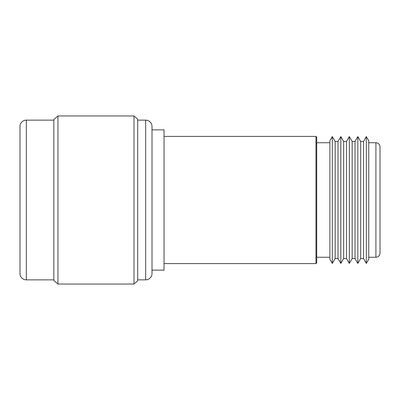 <?xml version="1.0" encoding="UTF-8"?>
<svg xmlns="http://www.w3.org/2000/svg" width="400" height="400" viewBox="0 0 400 400"><rect width="100%" height="100%" fill="white"/><g stroke="black" fill="none" stroke-linecap="round" stroke-linejoin="round"><path stroke-width="0.6" d="M332.31 136.585L329.895 140.765L329.895 259.235L332.31 263.415L332.31 136.585L335.15 141.44L338.015 141.44L340.815 136.585L343.66 141.44L346.525 141.44L349.325 136.585L352.165 141.44L355.03 141.44L357.83 136.585L360.675 141.44L363.54 141.44L366.34 136.585L368.75 140.705L368.75 259.295L366.34 263.415L363.54 258.56L360.675 258.56L357.83 263.415L355.03 258.56L352.165 258.56L349.325 263.415L346.525 258.56L343.66 258.56L340.815 263.415L338.015 258.56L335.15 258.56L332.31 263.415M164.04 136.4L315.995 136.4L316.705 137.11L316.705 262.89L315.995 263.6L164.04 263.6M152.01 270.145L164.04 270.145L164.04 129.855L152.01 129.855M315.995 263.6L315.995 136.4M316.705 257.26L329.895 257.26M329.895 142.74L316.705 142.74M335.15 258.56L335.15 141.44M338.015 258.56L338.015 141.44M340.815 263.415L340.815 136.585M343.66 258.56L343.66 141.44M346.525 258.56L346.525 141.44M349.325 263.415L349.325 136.585M352.165 258.56L352.165 141.44M355.03 258.56L355.03 141.44M357.83 263.415L357.83 136.585M360.675 258.56L360.675 141.44M363.54 258.56L363.54 141.44M366.34 263.415L366.34 136.585M368.75 257.26L375.91 257.26A4.09 4.09 0 0 0 380 253.17L380 146.83A4.09 4.09 0 0 0 375.91 142.74L368.75 142.74M134.01 284.05L137.695 280.74L137.695 119.26L134.01 115.95L134.01 284.05L57.935 284.05L53.845 280.37L53.845 119.63L57.935 115.95L57.935 284.05M57.935 115.95L134.01 115.95M137.695 279.86L145.67 279.86A6.34 6.34 0 0 0 152.01 273.52L152.01 126.48A6.34 6.34 0 0 0 145.67 120.14L137.695 120.14M53.845 120.14L26.34 120.14A6.34 6.34 0 0 0 20 126.48L20 273.52A6.34 6.34 0 0 0 26.34 279.86L53.845 279.86M375.91 257.26L375.91 142.74M145.67 279.86L145.67 120.14M26.34 120.14L26.34 279.86"/></g></svg>
